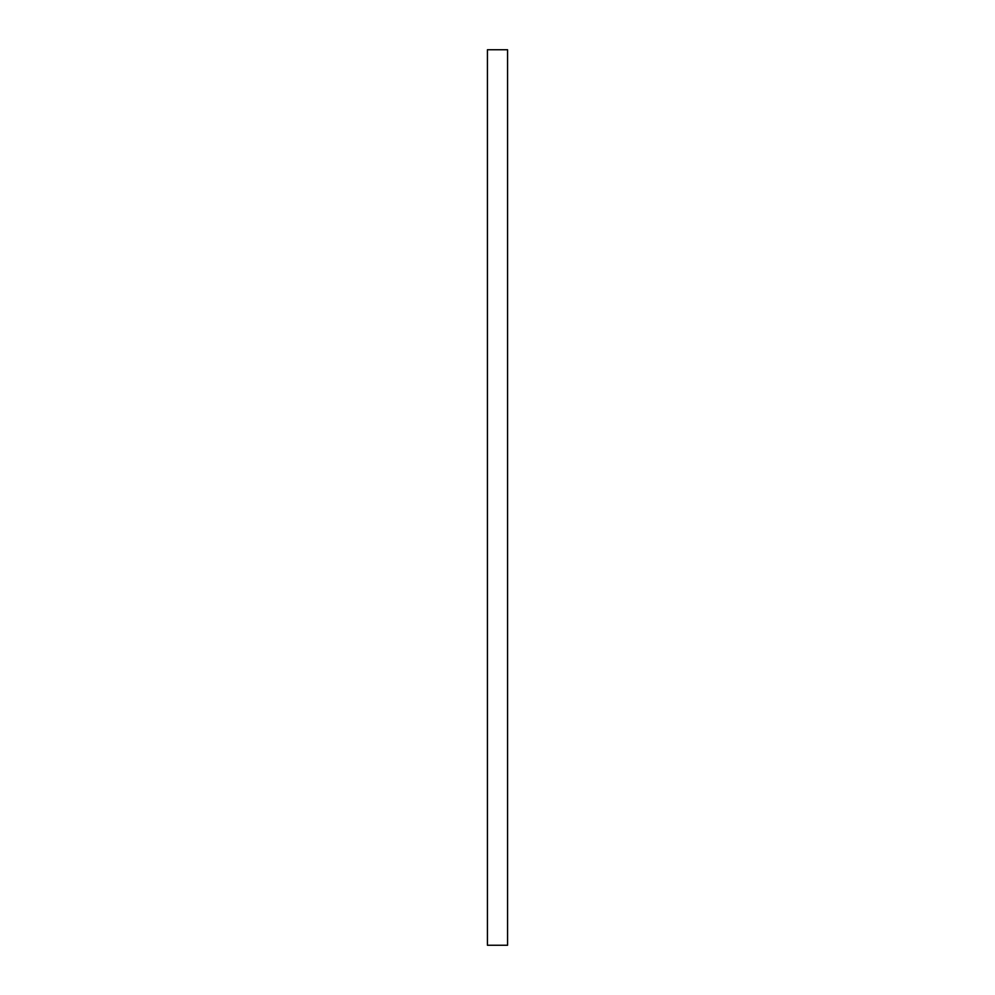 <?xml version="1.0" encoding="UTF-8"?>
<svg xmlns="http://www.w3.org/2000/svg" width="995" height="995" viewBox="0 0 995 995"><rect width="100%" height="100%" fill="white"/><g stroke="black" fill="none" stroke-linecap="round" stroke-linejoin="round"><path stroke-width="1.49" d="M507.574 945.25L487.426 945.25L487.426 49.75L507.574 49.75L507.574 945.25"/></g></svg>
